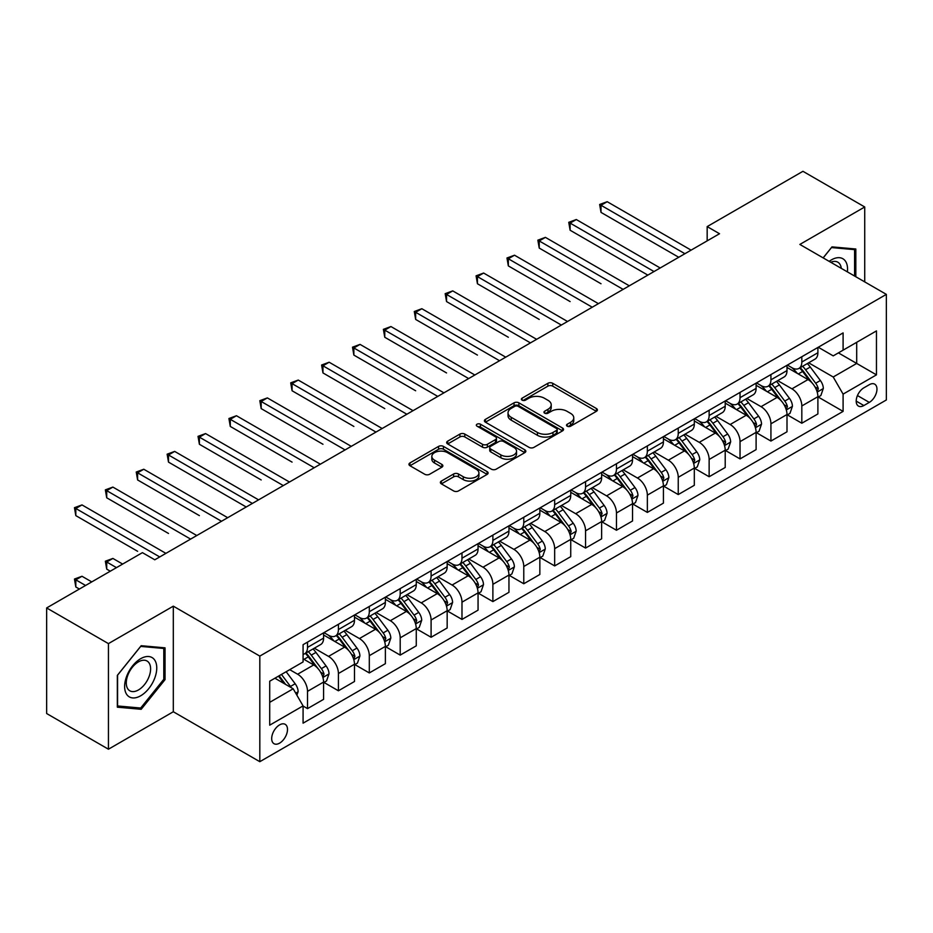 <?xml version="1.0" encoding="UTF-8"?>
<svg xmlns="http://www.w3.org/2000/svg" width="933" height="933" viewBox="0 0 933 933"><rect width="100%" height="100%" fill="white"/><g stroke="black" fill="none" stroke-linecap="round" stroke-linejoin="round"><path stroke-width="1.4" d="M567.217 426.194A2.402 1.388 0 0 0 570.623 426.194L596.397 411.313A3.429 1.983 0 0 0 597.4 409.914A3.429 1.983 0 0 0 596.397 408.514L552.733 383.3A3.429 1.983 0 0 0 547.881 383.3L522.095 398.181A2.402 1.388 0 0 0 521.395 399.161A2.402 1.388 0 0 0 522.095 400.14A2.402 1.388 0 0 0 525.501 400.14L528.836 398.216A10.974 6.333 0 0 1 544.359 398.216L547.998 400.315A10.974 6.333 0 0 1 551.216 404.805A10.974 6.333 0 0 1 547.998 409.284L544.662 411.208A2.402 1.388 0 0 0 543.962 412.188A2.402 1.388 0 0 0 544.662 413.167A2.402 1.388 0 0 0 548.056 413.167L551.391 411.243A10.974 6.333 0 0 1 566.914 411.243L570.553 413.342A10.974 6.333 0 0 1 573.772 417.821A10.974 6.333 0 0 1 570.553 422.311L567.217 424.235A2.402 1.388 0 0 0 566.518 425.215A2.402 1.388 0 0 0 567.217 426.194L567.217 424.235M279.597 743.146A11.184 6.461 120 0 0 286.897 733.291A11.184 6.461 120 0 0 285.183 724.323A11.184 6.461 120 0 0 279.597 724.883A11.184 6.461 120 0 0 272.284 734.737A11.184 6.461 120 0 0 273.999 743.694A11.184 6.461 120 0 0 279.597 743.146M441.379 481.066A3.429 1.983 0 0 0 440.376 482.466A3.429 1.983 0 0 0 441.379 483.865L453.625 490.933A3.429 1.983 0 0 0 458.476 490.933L487.108 474.407A3.429 1.983 0 0 0 488.111 473.008A3.429 1.983 0 0 0 487.108 471.608L443.432 446.394A3.429 1.983 0 0 0 438.58 446.394L409.96 462.931A3.429 1.983 0 0 0 408.957 464.331A3.429 1.983 0 0 0 409.96 465.73L424.76 474.267A3.429 1.983 0 0 0 429.612 474.267L441.857 467.2A3.429 1.983 0 0 0 442.86 465.8A3.429 1.983 0 0 0 441.857 464.401L434.521 460.156A9.178 5.295 0 0 1 431.839 456.412A9.178 5.295 0 0 1 437.495 451.514A9.178 5.295 0 0 1 447.502 452.668L476.25 469.264A9.178 5.295 0 0 1 478.932 473.008A9.178 5.295 0 0 1 473.276 477.906A9.178 5.295 0 0 1 463.269 476.751L458.476 473.987A3.429 1.983 0 0 0 453.625 473.987L441.379 481.066L441.379 483.865M173.316 606.158L108.438 643.618L46.65 607.943L46.65 713.535L108.438 749.211L173.316 711.751L259.817 761.69L259.817 656.097L173.316 606.158L173.316 711.751M864.728 281.894L864.728 206.974L799.849 244.434L886.35 294.373L259.817 656.097M864.728 206.974L802.94 171.31L707.167 226.602L707.167 240.866M46.65 607.943L142.422 552.651L154.785 559.788L719.518 233.728L707.167 226.602M529.069 447.374A3.429 1.983 0 0 0 533.921 447.374L562.552 430.848A3.429 1.983 0 0 0 563.555 429.448A3.429 1.983 0 0 0 562.552 428.049L518.888 402.834A3.429 1.983 0 0 0 514.036 402.834L485.405 419.372A3.429 1.983 0 0 0 484.402 420.771A3.429 1.983 0 0 0 485.405 422.171L529.069 447.374M477.999 426.719A2.402 1.388 0 0 1 480.437 427.057L480.437 424.2L524.824 449.834A3.429 1.983 0 0 1 525.839 451.234A3.429 1.983 0 0 1 524.824 452.633L496.204 469.159A3.429 1.983 0 0 1 491.353 469.159L447.688 443.945L447.688 441.146A3.429 1.983 0 0 0 446.674 442.545A3.429 1.983 0 0 0 447.688 443.945M447.688 441.146L459.934 434.078A3.429 1.983 0 0 1 464.786 434.078L482.501 444.295A3.429 1.983 0 0 0 487.353 444.295L495.47 439.606A3.429 1.983 0 0 0 496.484 438.207A3.429 1.983 0 0 0 495.47 436.807L477.031 426.159A2.402 1.388 0 0 1 476.331 425.18A2.402 1.388 0 0 1 477.813 423.897A2.402 1.388 0 0 1 480.437 424.2M869.299 384.699L863.865 387.836A10.834 6.251 120 0 0 856.786 397.388A10.834 6.251 120 0 0 858.442 406.077A10.834 6.251 120 0 0 863.865 405.54L869.299 402.391A10.834 6.251 120 0 0 876.379 392.851A10.834 6.251 120 0 0 874.711 384.163A10.834 6.251 120 0 0 869.299 384.699M259.817 761.69L886.35 399.965L886.35 294.373M818.264 347.239L833.216 355.881L843.094 350.167L843.094 332.906L303.073 644.691L303.073 661.952L269.707 681.218L269.707 725.163L303.073 705.896L303.073 723.168L843.094 411.383L843.094 394.123L833.216 377.002L808.643 362.809M843.094 350.167L876.46 330.912L876.46 374.856L843.094 394.123M108.438 643.618L108.438 749.211M838.405 352.884L856.692 363.438L856.692 342.318L876.46 330.912M833.216 377.002L856.692 363.438L876.46 374.856M269.707 702.339L293.184 688.776L274.897 678.221M303.073 706.048L307.517 708.614L307.517 691.353A13.983 8.07 -120 0 0 297.639 674.221L289.72 669.661M307.517 708.614L323.588 699.342L323.588 682.07A13.983 8.07 -120 0 0 313.698 664.949L303.073 658.815M323.949 682.431L338.411 690.782L338.411 673.509A13.983 8.07 -120 0 0 328.533 656.389L314.328 648.19M338.411 690.782L354.482 681.498L354.482 664.238A13.983 8.07 -120 0 0 344.592 647.117L323.588 634.988M354.843 664.588L369.305 672.938L369.305 655.677A13.983 8.07 -120 0 0 359.427 638.557L345.222 630.358M369.305 672.938L385.376 663.666L385.376 646.394A13.983 8.07 -120 0 0 375.486 629.274L354.482 617.145M385.737 646.756L400.199 655.106L400.199 637.834A13.983 8.07 -120 0 0 390.321 620.713L376.116 612.515M400.199 655.106L416.27 645.834L416.27 628.562A13.983 8.07 -120 0 0 406.38 611.442L385.376 599.313M416.631 628.924L431.093 637.262L431.093 620.002A13.983 8.07 -120 0 0 421.215 602.881L407.01 594.683M431.093 637.262L447.164 627.991L447.164 610.73A13.983 8.07 -120 0 0 437.274 593.598L416.27 581.469M447.537 611.08L461.987 619.43L461.987 602.17A13.983 8.07 -120 0 0 452.108 585.038L437.904 576.851M461.987 619.43L478.058 610.159L478.058 592.887A13.983 8.07 -120 0 0 468.168 575.766L447.164 563.637M478.431 593.248L492.881 601.598L492.881 584.326A13.983 8.07 -120 0 0 483.002 567.206L468.798 559.007M492.881 601.598L508.951 592.315L508.951 575.055A13.983 8.07 -120 0 0 499.062 557.934L478.058 545.805M509.325 575.404L523.775 583.755L523.775 566.494A13.983 8.07 -120 0 0 513.896 549.374L499.691 541.175M523.775 583.755L539.845 574.483L539.845 557.223A13.983 8.07 -120 0 0 529.956 540.09L508.951 527.961M540.219 557.572L554.668 565.923L554.668 548.651A13.983 8.07 -120 0 0 544.79 531.53L530.585 523.331M554.668 565.923L570.739 556.651L570.739 539.379A13.983 8.07 -120 0 0 560.85 522.258L539.845 510.129M571.113 539.74L585.562 548.079L585.562 530.819A13.983 8.07 -120 0 0 575.684 513.698L561.479 505.499M585.562 548.079L601.633 538.808L601.633 521.547A13.983 8.07 -120 0 0 591.744 504.415L570.739 492.297M602.007 521.897L616.456 530.247L616.456 512.987A13.983 8.07 -120 0 0 606.578 495.855L592.373 487.667M616.456 530.247L632.527 520.976L632.527 503.703A13.983 8.07 -120 0 0 622.638 486.583L601.633 474.454M632.901 504.065L647.35 512.415L647.35 495.143A13.983 8.07 -120 0 0 637.472 478.023L623.267 469.824M647.35 512.415L663.421 503.132L663.421 485.871A13.983 8.07 -120 0 0 653.532 468.751L632.527 456.622M663.795 486.233L678.244 494.572L678.244 477.311A13.983 8.07 -120 0 0 668.366 460.191L654.161 451.992M678.244 494.572L694.315 485.3L694.315 468.039A13.983 8.07 -120 0 0 684.425 450.907L663.421 438.778M694.688 468.389L709.138 476.74L709.138 459.468A13.983 8.07 -120 0 0 699.26 442.347L685.055 434.16M709.138 476.74L725.209 467.468L725.209 450.196A13.983 8.07 -120 0 0 715.319 433.075L694.315 420.946M725.582 450.557L740.032 458.908L740.032 441.636A13.983 8.07 -120 0 0 730.154 424.515L715.961 416.316M740.032 458.908L756.103 449.624L756.103 432.364A13.983 8.07 -120 0 0 746.213 415.243L725.209 403.114M756.476 432.714L770.926 441.064L770.926 423.804A13.983 8.07 -120 0 0 761.048 406.671L746.855 398.484M770.926 441.064L786.997 431.792L786.997 414.52A13.983 8.07 -120 0 0 777.107 397.4L756.103 385.271M787.37 414.882L801.82 423.232L801.82 405.96A13.983 8.07 -120 0 0 791.942 388.839L777.749 380.641M801.82 423.232L817.891 413.949L817.891 396.688A13.983 8.07 -120 0 0 808.001 379.568L786.997 367.439M787.37 365.083L791.942 367.719A13.983 8.07 -120 0 0 798.928 368.418A13.983 8.07 -120 0 0 801.82 362.016L801.82 356.733M756.476 382.915L761.048 385.562A13.983 8.07 -120 0 0 768.034 386.25A13.983 8.07 -120 0 0 770.926 379.848L770.926 374.565M725.582 400.758L730.154 403.394A13.983 8.07 -120 0 0 737.14 404.082A13.983 8.07 -120 0 0 740.032 397.691L740.032 392.408M694.688 418.59L699.26 421.226A13.983 8.07 -120 0 0 706.246 421.926A13.983 8.07 -120 0 0 709.138 415.523L709.138 410.24M663.795 436.422L668.366 439.07A13.983 8.07 -120 0 0 675.352 439.758A13.983 8.07 -120 0 0 678.244 433.355L678.244 428.084M632.901 454.266L637.472 456.902A13.983 8.07 -120 0 0 644.458 457.602A13.983 8.07 -120 0 0 647.35 451.199L647.35 445.916M602.007 472.098L606.578 474.745A13.983 8.07 -120 0 0 613.564 475.433A13.983 8.07 -120 0 0 616.456 469.031L616.456 463.748M571.113 489.942L575.684 492.577A13.983 8.07 -120 0 0 582.67 493.265A13.983 8.07 -120 0 0 585.562 486.874L585.562 481.591M540.207 507.774L544.79 510.409A13.983 8.07 -120 0 0 551.776 511.109A13.983 8.07 -120 0 0 554.668 504.706L554.668 499.423M509.313 525.606L513.896 528.253A13.983 8.07 -120 0 0 520.882 528.941A13.983 8.07 -120 0 0 523.775 522.538L523.775 517.267M478.419 543.449L483.002 546.085A13.983 8.07 -120 0 0 489.988 546.773A13.983 8.07 -120 0 0 492.881 540.382L492.881 535.099M447.525 561.281L452.108 563.929A13.983 8.07 -120 0 0 459.094 564.617A13.983 8.07 -120 0 0 461.987 558.214L461.987 552.931M416.631 579.125L421.215 581.76A13.983 8.07 -120 0 0 428.2 582.449A13.983 8.07 -120 0 0 431.093 576.046L431.093 570.774M385.737 596.957L390.321 599.592A13.983 8.07 -120 0 0 397.306 600.292A13.983 8.07 -120 0 0 400.199 593.889L400.199 588.606M354.843 614.789L359.427 617.436A13.983 8.07 -120 0 0 366.412 618.124A13.983 8.07 -120 0 0 369.305 611.721L369.305 606.45M323.949 632.632L328.533 635.268A13.983 8.07 -120 0 0 335.518 635.956A13.983 8.07 -120 0 0 338.411 629.565L338.411 624.282M818.264 397.05L843.094 411.383M798.928 368.418L814.999 359.135A13.983 8.07 -120 0 0 817.891 352.744L817.891 347.461M768.034 386.25L784.105 376.979A13.983 8.07 -120 0 0 786.997 370.576L786.997 365.293M737.14 404.082L753.211 394.811A13.983 8.07 -120 0 0 756.103 388.408L756.103 383.136M706.246 421.926L722.305 412.643A13.983 8.07 -120 0 0 725.209 406.252L725.209 400.968M675.352 439.758L691.411 430.486A13.983 8.07 -120 0 0 694.315 424.083L694.315 418.8M644.458 457.602L660.517 448.318A13.983 8.07 -120 0 0 663.421 441.915L663.421 436.644M613.564 475.433L629.623 466.162A13.983 8.07 -120 0 0 632.527 459.759L632.527 454.476M582.67 493.265L598.729 483.994A13.983 8.07 -120 0 0 601.633 477.591L601.633 472.32M551.776 511.109L567.835 501.826A13.983 8.07 -120 0 0 570.739 495.435L570.739 490.152M520.882 528.941L536.942 519.669A13.983 8.07 -120 0 0 539.845 513.267L539.845 507.984M489.988 546.773L506.048 537.501A13.983 8.07 -120 0 0 508.951 531.099L508.951 525.827M459.094 564.617L475.154 555.345A13.983 8.07 -120 0 0 478.058 548.942L478.058 543.659M428.2 582.449L444.26 573.177A13.983 8.07 -120 0 0 447.164 566.774L447.164 561.491M397.306 600.292L413.366 591.009A13.983 8.07 -120 0 0 416.27 584.618L416.27 579.335M366.412 618.124L382.472 608.852A13.983 8.07 -120 0 0 385.376 602.45L385.376 597.167M335.518 635.956L351.578 626.684A13.983 8.07 -120 0 0 354.482 620.282L354.482 615.01M303.073 654.36A13.983 8.07 -120 0 0 304.625 653.8L320.684 644.528A13.983 8.07 -120 0 0 323.588 638.125L323.588 632.842M304.625 653.8A13.983 8.07 -120 0 0 307.517 647.397L307.517 642.114M293.184 688.776L303.073 705.896M855.829 276.751L855.829 249.006L831.979 246.883L823.139 257.881M117.336 707.179L141.186 709.302L165.036 679.632L165.036 647.84L141.186 645.706L117.336 675.375L117.336 707.179M163.8 678.921L165.036 679.632M138.667 707.855L141.186 709.302M568.185 426.533L570.553 425.156A10.974 6.333 0 0 0 573.772 420.678L573.772 417.821M551.216 404.805L551.216 407.651A10.974 6.333 0 0 1 547.998 412.141L545.618 413.506M596.35 411.336L552.733 386.157A3.429 1.983 0 0 0 547.881 386.157L523.063 400.479M562.506 430.883L518.888 405.692A3.429 1.983 0 0 0 514.036 405.692L485.452 422.194M556.488 430.428A2.402 1.388 0 0 0 557.188 429.448A2.402 1.388 0 0 0 556.488 428.469L518.153 406.345A2.402 1.388 0 0 0 514.759 406.345L511.237 408.374A10.974 6.333 0 0 0 508.03 412.853A10.974 6.333 0 0 0 511.237 417.331L537.443 432.457A10.974 6.333 0 0 0 552.966 432.457L556.488 430.428L556.488 433.285A2.402 1.388 0 0 0 557.188 432.306L557.188 429.448M508.03 412.853L508.03 415.71A10.974 6.333 0 0 0 511.237 420.188L511.237 417.331M556.488 433.285L552.966 435.314A10.974 6.333 0 0 1 537.443 435.314L511.237 420.188M447.723 443.968L459.934 436.924L459.934 434.078M496.484 438.207L496.484 441.064A3.429 1.983 0 0 1 495.47 442.464L487.353 447.152A3.429 1.983 0 0 1 482.501 447.152L464.786 436.924A3.429 1.983 0 0 0 459.934 436.924M480.437 427.057L524.778 452.657M500.869 454.907A9.178 5.295 0 0 0 510.876 456.05A9.178 5.295 0 0 0 516.544 451.164A9.178 5.295 0 0 0 513.85 447.408L503.727 441.566A3.429 1.983 0 0 0 498.875 441.566L490.746 446.254A3.429 1.983 0 0 0 489.743 447.653A3.429 1.983 0 0 0 490.746 449.065L500.869 454.907L500.869 457.765A9.178 5.295 0 0 0 510.876 458.908A9.178 5.295 0 0 0 516.544 454.009L516.544 451.164M489.743 447.653L489.743 450.511A3.429 1.983 0 0 0 490.746 451.91L490.746 449.065M500.869 457.765L490.746 451.91M478.932 473.008L478.932 475.865A9.178 5.295 0 0 1 473.276 480.763A9.178 5.295 0 0 1 463.269 479.609L458.476 476.845A3.429 1.983 0 0 0 453.625 476.845L441.426 483.889M431.839 456.412L431.839 459.269A9.178 5.295 0 0 0 434.521 463.013L434.521 460.156M441.857 464.401L441.857 467.2L434.521 463.013M487.108 471.608L487.108 474.407L443.432 449.251A3.429 1.983 0 0 0 438.58 449.251L410.007 465.754M817.891 397.26L820.853 395.545L823.326 388.408A9.26 5.353 -120 0 0 820.364 380.524L810.276 367.042A26.742 15.441 -120 0 0 807.348 363.555M797.307 373.387A26.742 15.441 -120 0 0 791.837 367.66M817.04 391.58L818.323 388.804A9.26 5.353 -120 0 0 815.675 383.23L805.576 369.76A26.742 15.441 -120 0 0 802.66 366.261M800.164 367.695A22.194 12.817 60 0 1 803.814 371.835L812.363 383.253M601.015 283.749L539.227 248.073L539.227 240.936L545.408 237.367L629.308 285.813M799.686 367.975A26.742 15.441 60 0 1 802.613 371.462L809.319 380.431M684.915 253.706L601.015 205.272L607.196 201.703L691.096 250.137M678.746 257.275L601.015 212.397L601.015 205.272L599.651 204.479L607.196 201.703M601.015 212.397L599.651 204.479M786.997 415.092L789.959 413.389L792.432 406.252A9.26 5.353 -120 0 0 789.47 398.356L779.382 384.886A26.742 15.441 -120 0 0 776.454 381.387M766.413 391.23A26.742 15.441 -120 0 0 760.943 385.504M786.146 409.424L787.429 406.648A9.26 5.353 -120 0 0 784.781 401.073L774.682 387.592A26.742 15.441 -120 0 0 771.766 384.093M769.27 385.539A22.194 12.817 60 0 1 772.921 389.679L781.469 401.085M570.121 301.581L508.333 265.905L508.333 258.779L514.515 255.21L598.415 303.657M768.792 385.807A26.742 15.441 60 0 1 771.719 389.306L778.425 398.263M756.103 432.935L759.065 431.221L761.538 424.083A9.26 5.353 -120 0 0 758.576 416.2L748.488 402.718A26.742 15.441 -120 0 0 745.56 399.219M735.519 409.062A26.742 15.441 -120 0 0 730.049 403.336M755.252 427.256L756.535 424.48A9.26 5.353 -120 0 0 753.887 418.905L743.788 405.423A26.742 15.441 -120 0 0 740.872 401.936M738.376 403.371A22.194 12.817 60 0 1 742.027 407.511L750.575 418.917M539.227 319.424L477.439 283.749L477.439 276.611L483.621 273.042L567.521 321.488M737.898 403.651A26.742 15.441 60 0 1 740.825 407.138L747.531 416.106M725.209 450.767L728.172 449.053L730.644 441.915A9.26 5.353 -120 0 0 727.682 434.032L717.594 420.55A26.742 15.441 -120 0 0 714.666 417.063M704.625 426.906A26.742 15.441 -120 0 0 699.155 421.168M724.358 445.099L725.641 442.312A9.26 5.353 -120 0 0 722.993 436.749L712.894 423.267A26.742 15.441 -120 0 0 709.978 419.768M707.482 421.203A22.194 12.817 60 0 1 711.133 425.355L719.681 436.761M508.333 337.256L446.545 301.581L446.545 294.443L452.727 290.886L536.627 339.32M707.004 421.483A26.742 15.441 60 0 1 709.931 424.981L716.637 433.938M654.021 271.55L570.121 223.104L576.302 219.535L660.202 267.981M647.852 275.118L570.121 230.241L570.121 223.104L568.757 222.322L576.302 219.535M570.121 230.241L568.757 222.322M623.127 289.382L537.863 240.154L545.408 237.367M539.227 248.073L537.863 240.154M592.233 307.214L506.969 257.986L514.515 255.21M508.333 265.905L506.969 257.986M694.315 468.611L697.278 466.897L699.75 459.759A9.26 5.353 -120 0 0 696.788 451.875L686.7 438.393A26.742 15.441 -120 0 0 683.772 434.895M673.731 444.738A26.742 15.441 -120 0 0 668.261 439.011M693.464 462.931L694.747 460.156A9.26 5.353 -120 0 0 692.099 454.581L682 441.099A26.742 15.441 -120 0 0 679.084 437.612M676.588 439.046A22.194 12.817 60 0 1 680.239 443.187L688.787 454.593M477.439 355.088L415.651 319.424L415.651 312.287L421.833 308.718L505.733 357.164M676.11 439.315A26.742 15.441 60 0 1 679.037 442.813L685.743 451.77M561.339 325.057L476.075 275.83L483.621 273.042M477.439 283.749L476.075 275.83M847.386 271.876A22.719 13.12 120 0 0 845.391 261.088A22.719 13.12 120 0 0 829.18 261.368M841.298 268.366A17.202 9.936 120 0 0 839.758 263.992A17.202 9.936 120 0 0 837.834 262.196A17.202 9.936 120 0 0 830.755 262.278M831.431 247.56L854.593 249.647L854.593 276.04M853.065 248.761L854.593 249.647M823.186 257.905L831.478 247.583M140.696 658.675A22.719 13.12 120 0 0 124.625 686.49A22.719 13.12 120 0 0 140.696 695.773A22.719 13.12 120 0 0 156.756 667.946A22.719 13.12 120 0 0 140.696 658.675M138.434 661.87A17.202 9.936 120 0 0 127.203 677.031A17.202 9.936 120 0 0 129.839 690.817A17.202 9.936 120 0 0 138.434 689.965A17.202 9.936 120 0 0 149.677 674.804A17.202 9.936 120 0 0 147.041 661.019A17.202 9.936 120 0 0 138.434 661.87M163.8 679.282L140.696 708.03L117.581 705.966L117.581 675.154L140.696 646.406L163.8 648.47L163.8 679.282M162.272 647.584L163.8 648.47M663.421 486.443L666.384 484.728L668.856 477.591A9.26 5.353 -120 0 0 665.894 469.707L655.806 456.225A26.742 15.441 -120 0 0 652.878 452.727M642.837 462.57A26.742 15.441 -120 0 0 637.367 456.843M662.57 480.763L663.853 477.988A9.26 5.353 -120 0 0 661.205 472.413L651.106 458.943A26.742 15.441 -120 0 0 648.19 455.444M645.694 456.878A22.194 12.817 60 0 1 649.345 461.019L657.893 472.425M446.545 372.932L384.758 337.256L384.758 330.119L390.939 326.55L474.839 374.996M645.216 457.158A26.742 15.441 60 0 1 648.143 460.645L654.849 469.614M632.527 504.275L635.49 502.56L637.962 495.435A9.26 5.353 -120 0 0 635 487.539L624.912 474.057A26.742 15.441 -120 0 0 621.984 470.57M611.943 480.413A26.742 15.441 -120 0 0 606.473 474.687M631.676 498.607L632.959 495.831A9.26 5.353 -120 0 0 630.311 490.257L620.212 476.775A26.742 15.441 -120 0 0 617.296 473.276M614.8 474.722A22.194 12.817 60 0 1 618.451 478.862L626.999 490.268M415.651 390.764L353.864 355.088L353.864 347.962L360.045 344.394L443.945 392.84M614.322 474.99A26.742 15.441 60 0 1 617.249 478.489L623.955 487.446M601.633 522.118L604.596 520.404L607.068 513.267A9.26 5.353 -120 0 0 604.106 505.383L594.018 491.901A26.742 15.441 -120 0 0 591.09 488.402M581.049 498.245A26.742 15.441 -120 0 0 575.579 492.519M600.782 516.439L602.065 513.663A9.26 5.353 -120 0 0 599.418 508.088L589.318 494.607A26.742 15.441 -120 0 0 586.402 491.12M583.906 492.554A22.194 12.817 60 0 1 587.557 496.694L596.105 508.1M384.758 408.607L322.97 372.932L322.97 365.794L329.151 362.226L413.051 410.672M583.428 492.834A26.742 15.441 60 0 1 586.356 496.321L593.061 505.289M570.739 539.95L573.702 538.236L576.174 531.099A9.26 5.353 -120 0 0 573.212 523.215L563.124 509.733A26.742 15.441 -120 0 0 560.197 506.246M550.155 516.089A26.742 15.441 -120 0 0 544.685 510.351M569.888 534.282L571.171 531.495A9.26 5.353 -120 0 0 568.524 525.932L558.424 512.45A26.742 15.441 -120 0 0 555.508 508.951M553.012 510.386A22.194 12.817 60 0 1 556.663 514.526L565.211 525.944M353.864 426.439L292.076 390.764L292.076 383.626L298.257 380.069L382.157 428.504M552.534 510.666A26.742 15.441 60 0 1 555.462 514.165L562.167 523.121M539.845 557.782L542.808 556.08L545.28 548.942A9.26 5.353 -120 0 0 542.318 541.058L532.23 527.577A26.742 15.441 -120 0 0 529.303 524.078M519.261 533.921A26.742 15.441 -120 0 0 513.791 528.195M538.994 552.114L540.277 549.339A9.26 5.353 -120 0 0 537.63 543.764L527.53 530.282A26.742 15.441 -120 0 0 524.614 526.795M522.118 528.23A22.194 12.817 60 0 1 525.769 532.37L534.317 543.776M322.97 444.271L261.182 408.607L261.182 401.47L267.363 397.901L351.263 446.347M521.64 528.498A26.742 15.441 60 0 1 524.568 531.997L531.274 540.953M530.445 342.889L445.181 293.662L452.727 290.886M446.545 301.581L445.181 293.662M499.552 360.733L414.287 311.505L421.833 308.718M415.651 319.424L414.287 311.505M468.658 378.565L383.393 329.337L390.939 326.55M384.758 337.256L383.393 329.337M437.764 396.397L352.499 347.169L360.045 344.394M353.864 355.088L352.499 347.169M406.87 414.24L321.605 365.013L329.151 362.226M322.97 372.932L321.605 365.013M508.951 575.626L511.914 573.912L514.386 566.774A9.26 5.353 -120 0 0 511.424 558.89L501.336 545.408A26.742 15.441 -120 0 0 498.409 541.91M488.367 551.753A26.742 15.441 -120 0 0 482.897 546.027M508.1 569.946L509.383 567.171A9.26 5.353 -120 0 0 506.736 561.596L496.636 548.126A26.742 15.441 -120 0 0 493.72 544.627M491.224 546.062A22.194 12.817 60 0 1 494.875 550.202L503.423 561.608M292.076 462.115L230.288 426.439L230.288 419.302L236.457 415.733L320.369 464.179M490.746 546.341A26.742 15.441 60 0 1 493.674 549.829L500.38 558.797M375.976 432.072L290.711 382.845L298.257 380.069M292.076 390.764L290.711 382.845M478.058 593.458L481.02 591.744L483.492 584.618A9.26 5.353 -120 0 0 480.53 576.722L470.442 563.24A26.742 15.441 -120 0 0 467.515 559.753M457.473 569.596A26.742 15.441 -120 0 0 452.004 563.859M477.206 587.79L478.489 585.003A9.26 5.353 -120 0 0 475.842 579.44L465.742 565.958A26.742 15.441 -120 0 0 462.826 562.459M460.331 563.894A22.194 12.817 60 0 1 463.981 568.045L472.53 579.451M261.182 479.947L199.394 444.271L199.394 437.145L205.563 433.577L289.475 482.023M459.852 564.173A26.742 15.441 60 0 1 462.78 567.672L469.486 576.629M345.082 449.916L259.817 400.689L267.363 397.901M261.182 408.607L259.817 400.689M447.164 611.302L450.126 609.587L452.598 602.45A9.26 5.353 -120 0 0 449.636 594.566L439.548 581.084A26.742 15.441 -120 0 0 436.621 577.585M426.579 587.428A26.742 15.441 -120 0 0 421.11 581.702M446.312 605.622L447.595 602.846A9.26 5.353 -120 0 0 444.948 597.272L434.848 583.79A26.742 15.441 -120 0 0 431.932 580.303M429.437 581.737A22.194 12.817 60 0 1 433.087 585.877L441.636 597.283M230.288 497.779L246.219 506.992M428.958 582.017A26.742 15.441 60 0 1 431.886 585.504L438.592 594.473M314.188 467.748L228.923 418.52L236.457 415.733M230.288 426.439L228.923 418.52M416.27 629.134L419.232 627.419L421.704 620.282A9.26 5.353 -120 0 0 418.742 612.398L408.654 598.916A26.742 15.441 -120 0 0 405.727 595.429M395.685 605.26A26.742 15.441 -120 0 0 390.216 599.534M415.418 623.466L416.701 620.678A9.26 5.353 -120 0 0 414.054 615.115L403.954 601.633A26.742 15.441 -120 0 0 401.038 598.135M398.543 599.569A22.194 12.817 60 0 1 402.193 603.709L410.742 615.127M199.394 515.622L137.606 479.947L137.606 472.809L143.775 469.241L227.687 517.687M398.064 599.849A26.742 15.441 60 0 1 400.992 603.336L407.698 612.305M283.294 485.58L198.029 436.352L205.563 433.577M199.394 444.271L198.029 436.352M385.376 646.966L388.338 645.263L390.81 638.125A9.26 5.353 -120 0 0 387.848 630.23L377.748 616.76A26.742 15.441 -120 0 0 374.833 613.261M364.791 623.104A26.742 15.441 -120 0 0 359.322 617.378M384.524 641.298L385.807 638.522A9.26 5.353 -120 0 0 383.16 632.947L373.06 619.465A26.742 15.441 -120 0 0 370.144 615.967M367.649 617.413A22.194 12.817 60 0 1 371.299 621.553L379.836 632.959M168.5 533.454L106.712 497.79L106.712 490.653L112.881 487.084L196.793 535.53M367.17 617.681A26.742 15.441 60 0 1 370.098 621.18L376.804 630.137M252.4 503.423L168.5 454.977L174.669 451.409L258.581 499.855M246.23 506.992L168.5 462.115L168.5 454.977L167.135 454.196L174.669 451.409M168.5 462.115L167.135 454.196M354.482 664.809L357.444 663.095L359.916 655.957A9.26 5.353 -120 0 0 356.954 648.073L346.854 634.592A26.742 15.441 -120 0 0 343.939 631.093M333.897 640.936A26.742 15.441 -120 0 0 328.428 635.21M353.63 659.13L354.913 656.354A9.26 5.353 -120 0 0 352.266 650.779L342.166 637.297A26.742 15.441 -120 0 0 339.25 633.81M336.755 635.245A22.194 12.817 60 0 1 340.405 639.385L348.942 650.791M137.606 551.298L75.818 515.622L75.818 508.485L81.987 504.916L165.899 553.362M336.277 635.525A26.742 15.441 60 0 1 339.204 639.012L345.91 647.98M221.506 521.255L136.241 472.028L143.775 469.241M137.606 479.947L136.241 472.028M323.588 682.641L326.55 680.927L329.022 673.801A9.26 5.353 -120 0 0 326.06 665.905L315.96 652.424A26.742 15.441 -120 0 0 313.045 648.936M322.736 676.973L324.019 674.186A9.26 5.353 -120 0 0 321.372 668.623L311.272 655.141A26.742 15.441 -120 0 0 308.356 651.642M305.861 653.077A22.194 12.817 60 0 1 309.511 657.229L318.048 668.634M122.643 564.068L112.881 558.435L106.712 561.993L106.712 569.13L110.292 571.206M305.383 653.357A26.742 15.441 60 0 1 308.31 656.855L315.016 665.812M106.712 569.13L105.347 561.211L116.473 567.637M105.347 561.211L112.881 558.435M190.612 539.099L105.347 489.86L112.881 487.084M106.712 497.79L105.347 489.86M296.892 695.202L298.128 691.633A9.26 5.353 -120 0 0 295.166 683.749L286.163 671.713M91.749 581.9L81.987 576.267L75.818 579.836L75.818 586.974L79.398 589.038M291.318 687.703A9.26 5.353 -120 0 0 290.478 686.455L281.463 674.431M279.142 675.772L285.615 684.414M278.5 676.133L283.994 683.469M75.818 586.974L74.453 579.043L85.579 585.469M74.453 579.043L81.987 576.267M159.718 556.931L74.453 507.704L81.987 504.916M75.818 515.622L74.453 507.704M297.639 674.221L313.698 664.949M328.533 656.389L344.592 647.117M359.427 638.557L375.486 629.274M390.321 620.713L406.38 611.442M421.215 602.881L437.274 593.598M452.108 585.038L468.168 575.766M483.002 567.206L499.062 557.934M513.896 549.374L529.956 540.09M544.79 531.53L560.85 522.258M575.684 513.698L591.744 504.415M606.578 495.855L622.638 486.583M637.472 478.023L653.532 468.751M668.366 460.191L684.425 450.907M699.26 442.347L715.319 433.075M730.154 424.515L746.213 415.243M761.048 406.671L777.107 397.4M791.942 388.839L808.001 379.568M801.82 362.016L817.891 352.744M801.82 405.96L817.891 396.688M770.926 423.804L786.997 414.52M770.926 379.848L786.997 370.576M740.032 441.636L756.103 432.364M740.032 397.691L756.103 388.408M709.138 459.468L725.209 450.196M709.138 415.523L725.209 406.252M678.244 477.311L694.315 468.039M678.244 433.355L694.315 424.083M647.35 495.143L663.421 485.871M647.35 451.199L663.421 441.915M616.456 512.987L632.527 503.703M616.456 469.031L632.527 459.759M585.562 530.819L601.633 521.547M585.562 486.874L601.633 477.591M554.668 548.651L570.739 539.379M554.668 504.706L570.739 495.435M523.775 566.494L539.845 557.223M523.775 522.538L539.845 513.267M492.881 584.326L508.951 575.055M492.881 540.382L508.951 531.099M461.987 602.17L478.058 592.887M461.987 558.214L478.058 548.942M431.093 620.002L447.164 610.73M431.093 576.046L447.164 566.774M400.199 637.834L416.27 628.562M400.199 593.889L416.27 584.618M369.305 655.677L385.376 646.394M369.305 611.721L385.376 602.45M338.411 673.509L354.482 664.238M338.411 629.565L354.482 620.282M307.517 691.353L323.588 682.07M307.517 647.397L323.588 638.125M857.45 395.557L869.299 402.391M856.202 401.108L863.865 405.54M570.553 425.156L570.553 422.311M544.662 413.167L544.662 411.208M547.998 412.141L547.998 409.284M522.095 400.14L522.095 398.181M547.881 386.157L547.881 383.3M552.733 386.157L552.733 383.3M596.397 411.313L596.397 408.514M485.405 422.171L485.405 419.372M514.036 405.692L514.036 402.834M518.888 405.692L518.888 402.834M562.552 430.848L562.552 428.049M537.443 435.314L537.443 432.457M552.966 435.314L552.966 432.457M464.786 436.924L464.786 434.078M482.501 447.152L482.501 444.295M487.353 447.152L487.353 444.295M495.47 442.464L495.47 439.606M524.824 452.633L524.824 449.834M453.625 476.845L453.625 473.987M458.476 476.845L458.476 473.987M463.269 479.609L463.269 476.751M409.96 465.73L409.96 462.931M438.58 449.251L438.58 446.394M443.432 449.251L443.432 446.394M817.191 392.093L823.268 388.594M805.576 369.76L810.276 367.042M798.298 373.958L802.613 371.462M815.675 383.23L820.364 380.524M814.941 386.857L818.323 388.804M786.297 409.925L792.374 406.426M774.682 387.592L779.382 384.886M767.404 391.79L771.719 389.306M784.781 401.073L789.47 398.356M784.047 404.689L787.429 406.648M755.403 427.769L761.48 424.258M743.788 405.423L748.488 402.718M736.51 409.634L740.825 407.138M753.887 418.905L758.576 416.2M753.153 422.521L756.535 424.48M724.509 445.601L730.586 442.102M712.894 423.267L717.594 420.55M705.616 427.466L709.931 424.981M722.993 436.749L727.682 434.032M722.259 440.364L725.641 442.312M693.616 463.444L699.692 459.934M682 441.099L686.7 438.393M674.722 445.309L679.037 442.813M692.099 454.581L696.788 451.875M691.365 458.196L694.747 460.156M662.722 481.276L668.798 477.778M651.106 458.943L655.806 456.225M643.828 463.141L648.143 460.645M661.205 472.413L665.894 469.707M660.471 476.04L663.853 477.988M631.828 499.108L637.904 495.61M620.212 476.775L624.912 474.057M612.934 480.973L617.249 478.489M630.311 490.257L635 487.539M629.577 493.872L632.959 495.831M600.934 516.952L607.01 513.442M589.318 494.607L594.018 491.901M582.04 498.817L586.356 496.321M599.418 508.088L604.106 505.383M598.683 511.704L602.065 513.663M570.04 534.784L576.116 531.285M558.424 512.45L563.124 509.733M551.146 516.649L555.462 514.165M568.524 525.932L573.212 523.215M567.789 529.547L571.171 531.495M539.146 552.628L545.222 549.117M527.53 530.282L532.23 527.577M520.241 534.492L524.568 531.997M537.63 543.764L542.318 541.058M536.895 547.379L540.277 549.339M508.252 570.46L514.328 566.961M496.636 548.126L501.336 545.408M489.347 552.324L493.674 549.829M506.736 561.596L511.424 558.89M506.001 565.211L509.383 567.171M477.358 588.291L483.434 584.793M465.742 565.958L470.442 563.24M458.453 570.156L462.78 567.672M475.842 579.44L480.53 576.722M475.107 583.055L478.489 585.003M446.464 606.135L452.54 602.625M434.848 583.79L439.548 581.084M427.559 588L431.886 585.504M444.948 597.272L449.636 594.566M444.213 600.887L447.595 602.846M415.57 623.967L421.646 620.468M403.954 601.633L408.654 598.916M396.665 605.832L400.992 603.336M414.054 615.115L418.742 612.398M413.319 618.731L416.701 620.678M384.676 641.799L390.752 638.3M373.06 619.465L377.748 616.76M365.771 623.676L370.098 621.18M383.16 632.947L387.848 630.23M382.425 636.563L385.807 638.522M353.782 659.643L359.858 656.144M342.166 637.297L346.854 634.592M334.877 641.507L339.204 639.012M352.266 650.779L356.954 648.073M351.531 654.395L354.913 656.354M322.888 677.475L328.964 673.976M311.272 655.141L315.96 652.424M303.983 659.339L308.31 656.855M321.372 668.623L326.06 665.905M320.637 672.238L324.019 674.186M295.714 693.172L298.07 691.808M290.478 686.455L295.166 683.749"/></g></svg>
